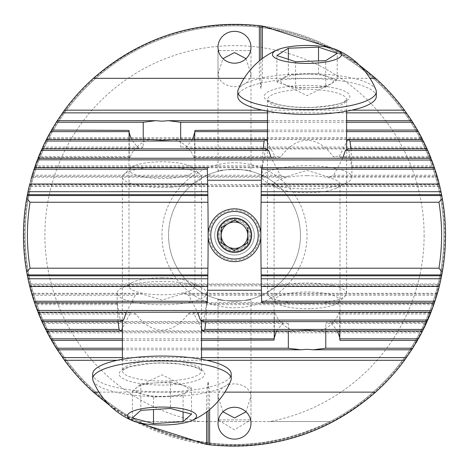 <?xml version="1.0" encoding="UTF-8"?>
<svg xmlns="http://www.w3.org/2000/svg" width="469" height="469" viewBox="0 0 469 469"><rect width="100%" height="100%" fill="white"/><g stroke="black" fill="none" stroke-linecap="round" stroke-linejoin="round"><path stroke-width="0.35" stroke-dasharray="2.35 1.76" d="M250.182 419.902L218.009 419.902L234.5 429.809L250.634 419.902M222.974 411.811L218.015 396.452L218.255 398.615L218.097 394.282L218.015 396.452C219.058 388.819 224.557 384.603 234.5 383.794C244.443 384.603 249.942 388.819 250.985 396.452L250.985 299.093C252.023 301.374 217 301.379 218.009 299.093C216.989 301.379 252.011 301.374 250.985 299.093M218.366 419.902L218.009 419.902L218.009 299.093M218.818 419.902L250.985 419.902L250.985 396.452L246.026 411.811M207.333 167.626L207.597 180.248A2901.938 2901.938 0 0 1 207.597 290.223L207.333 302.839M250.985 235.233A16.485 16.485 0 0 0 234.5 218.747A16.485 16.485 0 0 0 218.015 235.233A16.485 16.485 0 0 0 234.5 251.724A16.485 16.485 0 0 0 250.985 235.233A16.485 16.485 0 0 0 234.5 218.747A16.485 16.485 0 0 0 218.015 235.233A16.485 16.485 0 0 0 234.5 251.724A16.485 16.485 0 0 0 250.985 235.233A16.485 16.485 0 0 1 234.5 251.724A16.485 16.485 0 0 1 218.015 235.233A16.485 16.485 0 0 1 234.5 218.747A16.485 16.485 0 0 1 250.985 235.233M254.286 235.233A19.786 19.786 0 0 0 234.5 215.447A19.786 19.786 0 0 0 214.714 235.233A19.786 19.786 0 0 0 234.5 255.019A19.786 19.786 0 0 0 254.286 235.233A19.786 19.786 0 0 1 234.5 255.019A19.786 19.786 0 0 1 214.714 235.233A19.786 19.786 0 0 1 234.5 215.447A19.786 19.786 0 0 1 254.286 235.233A19.786 19.786 0 0 1 234.5 255.019A19.786 19.786 0 0 1 214.714 235.233A19.786 19.786 0 0 1 234.5 215.447A19.786 19.786 0 0 1 254.286 235.233A19.786 19.786 0 0 1 234.5 255.019A19.786 19.786 0 0 1 214.714 235.233A19.786 19.786 0 0 1 234.5 215.447A19.786 19.786 0 0 1 254.286 235.233M201.523 328.2L193.421 312.858L191.71 312.084L187.981 314.042C180.166 324.612 171.49 329.977 161.952 330.123C152.413 329.977 143.737 324.612 135.922 314.042L132.194 312.084L130.482 312.858L122.38 328.2M118.024 321.617L117.186 302.698L120.515 321.617M126.325 312.231L135.242 295.265L139.797 293.307L161.952 300.096L184.106 293.307L188.661 295.265L197.578 312.231M161.952 281.529A44.848 11.608 180 0 0 121.811 287.96A44.848 11.608 180 0 0 117.103 293.137A44.848 11.608 180 0 0 161.952 304.744A44.848 11.608 180 0 0 206.8 293.137A44.848 11.608 180 0 0 202.092 287.96A44.848 11.608 180 0 0 161.952 281.529M161.952 277.712A32.977 8.536 180 0 0 132.434 282.444A32.977 8.536 180 0 0 128.975 286.248A32.977 8.536 180 0 0 161.952 294.784A32.977 8.536 180 0 0 194.928 286.248A32.977 8.536 180 0 0 191.469 282.444A32.977 8.536 180 0 0 161.952 277.712M307.048 165.727A44.848 11.608 0 0 0 262.2 177.335A44.848 11.608 0 0 0 266.908 182.505A44.848 11.608 0 0 0 307.048 188.943A44.848 11.608 0 0 0 347.189 182.505A44.848 11.608 0 0 0 351.897 177.335A44.848 11.608 0 0 0 307.048 165.727M307.048 175.687A32.977 8.536 0 0 0 274.072 184.223A32.977 8.536 0 0 0 277.531 188.028A32.977 8.536 0 0 0 307.048 192.759A32.977 8.536 0 0 0 336.566 188.028A32.977 8.536 0 0 0 340.025 184.223A32.977 8.536 0 0 0 307.048 175.687M276.517 331.003L283.598 322.244L285.768 321.47L288.324 323.428L288.324 331.003M274.136 339.486L274.347 337.692M294.397 331.003C284.507 327.409 278.082 321.359 275.115 312.858L274.664 312.084L274.347 314.042L274.347 331.003M234.5 169.28A65.953 65.953 0 0 0 168.547 235.233A65.953 65.953 0 0 0 234.5 301.186A65.953 65.953 0 0 0 300.453 235.233A65.953 65.953 0 0 0 234.5 169.28M424.117 235.233A189.617 189.617 0 0 1 269.71 421.555L199.29 421.555A189.617 189.617 0 0 1 234.5 45.622A189.617 189.617 0 0 1 424.117 235.233M199.29 421.555L138.924 421.555A209.403 209.403 0 0 1 234.5 25.836A209.403 209.403 0 0 1 330.076 421.555L269.71 421.555M138.924 421.555C202.643 452.081 266.357 452.081 330.076 421.555L138.924 421.555M25.097 235.233A209.403 209.403 0 0 1 234.5 25.836A209.403 209.403 0 0 1 443.903 235.233A209.403 209.403 0 0 1 234.5 444.635A209.403 209.403 0 0 1 25.097 235.233A209.403 209.403 0 0 0 234.5 444.635A209.403 209.403 0 0 0 443.903 235.233M445.55 235.233A211.05 211.05 0 0 0 441.786 195.555A211.05 211.05 0 0 1 234.5 446.283A211.05 211.05 0 0 1 27.214 195.555A211.05 211.05 0 0 0 23.45 235.233M250.985 171.378C252.023 169.098 217 169.086 218.009 171.378C216.989 169.092 252.011 169.092 250.985 171.378L250.985 50.564L250.634 50.564M168.547 235.233A65.953 65.953 0 0 1 234.5 169.28A65.953 65.953 0 0 1 300.453 235.233A65.953 65.953 0 0 1 234.5 301.186A65.953 65.953 0 0 1 168.547 235.233M161.952 235.233A72.548 72.548 0 0 1 234.5 162.684A72.548 72.548 0 0 1 307.048 235.233A72.548 72.548 0 0 1 234.5 307.781A72.548 72.548 0 0 1 161.952 235.233M129.251 139.463L129.251 156.429L129.567 158.381L130.019 157.613C132.985 149.113 139.41 143.063 149.3 139.463M143.227 139.463L143.227 147.037L140.671 149.001L138.502 148.222L131.42 139.463M129.251 132.78L129.039 130.98M342.675 158.241L333.758 175.207L329.203 177.159L307.048 170.376L284.894 177.165L280.339 175.207L271.422 158.241M265.612 148.855L262.282 167.767L263.121 148.855M267.477 142.271L275.579 157.613L277.29 158.387L281.019 156.429C288.834 145.853 297.51 140.495 307.048 140.348C316.587 140.495 325.263 145.853 333.078 156.429L336.806 158.387L338.518 157.613L346.62 142.271M246.026 58.654L250.985 74.02C249.942 81.647 244.443 85.868 234.5 86.671C224.557 85.868 219.058 81.647 218.015 74.02L222.974 58.654M218.015 74.02L218.097 76.183L218.255 71.857L218.015 74.02M218.009 171.378L218.009 50.564L218.366 50.564M218.818 50.564L250.985 50.564M436.668 295.816L434.429 302.839L439.676 284.695L29.324 284.695L33.633 299.996M439.834 284.015L439.242 286.459M434.37 303.015L431.005 312.231L437.178 294.081L181.016 294.081M184.106 293.307L437.401 293.307L436.78 295.447M435.367 299.996L434.429 302.839M427.06 321.617L434.218 303.466L206.589 303.466L206.718 302.698L205.879 321.617M206.718 302.698L434.476 302.698L433.807 304.651L206.8 304.651M431.609 310.666L431.005 312.231M422.569 331.003L430.759 312.858L338.981 312.858C336.015 321.359 329.59 327.409 319.7 331.003M339.433 312.084L431.058 312.084L430.284 314.042L339.749 314.042L339.433 312.09L338.981 312.858M421.901 332.31L417.486 340.394L426.778 322.244L330.498 322.244L337.58 331.003M328.329 321.476L427.124 321.476L426.239 323.428L325.773 323.428L328.329 321.47L330.498 322.244M416.079 342.81L411.759 349.78L422.247 331.636L46.753 331.636L56.239 348.221M422.639 330.862L421.637 332.82L47.363 332.82L46.361 330.862L422.639 330.862M418.377 338.829L417.486 340.394M136.315 422.053L109.775 405.486M51.514 340.394L42.222 322.244L283.598 322.244M130.482 312.858L38.241 312.858L45.645 329.443M288.324 323.428L42.761 323.428L41.876 321.476L285.768 321.476M46.431 331.003L42.527 322.912M117.314 303.466L34.782 303.466L41.243 320.051M135.922 314.042L38.716 314.042L37.942 312.09L132.194 312.084M41.94 321.617L38.505 313.515M142.887 294.081L31.822 294.081L37.391 310.666M117.103 304.651L35.193 304.651L34.524 302.698L117.186 302.698M37.995 312.231L34.63 303.015M32.22 295.447L31.599 293.313L139.797 293.307M34.571 302.839L32.285 295.669M29.758 286.459L29.142 283.921L439.858 283.921M435.367 170.476L439.676 185.777L29.324 185.777L34.571 167.626L32.285 174.802M29.758 184.012L29.142 186.545L439.858 186.551M287.984 176.391L31.822 176.391L37.995 158.241L34.63 167.451M32.22 175.019L31.599 177.159L284.894 177.159M34.571 167.626L33.633 170.476M262.411 166.999L34.782 166.999L41.94 148.855M262.2 165.815L35.193 165.815L34.524 167.767M37.995 158.241L37.391 159.806M130.019 157.613L38.241 157.613L46.431 139.463M129.251 156.429L38.716 156.429L37.942 158.375L129.567 158.381M138.502 148.222L42.222 148.222L51.514 130.077L47.099 138.156M143.227 147.037L42.761 147.037L41.876 148.995L140.671 148.995M412.761 122.251L422.247 138.836L46.753 138.836L57.241 120.685L52.921 127.662M47.363 137.652L46.361 139.604L422.639 139.61L421.637 137.652L47.363 137.652M51.514 130.077L50.623 131.637M332.685 48.413L359.225 64.986M417.486 130.077L426.778 148.222L185.402 148.222L183.232 148.995L180.676 147.037L180.676 139.463M423.355 141.028L430.759 157.613L338.518 157.613M183.232 148.995L427.124 148.995L426.239 147.037L180.676 147.037M427.757 150.414L434.218 166.999L351.686 166.999L348.485 148.855M426.473 147.559L422.569 139.463M336.806 158.381L431.058 158.381L430.284 156.429L333.078 156.429M431.609 159.806L437.178 176.391L326.113 176.391M430.495 156.957L427.06 148.855M434.476 167.767L433.807 165.815L351.897 165.815L351.686 166.999M329.203 177.159L437.401 177.159L436.78 175.019M434.37 167.451L431.005 158.241M439.834 186.457L439.242 184.012M436.715 174.802L434.429 167.626M244.091 78.335L259.357 78.335L259.357 60.923M259.357 78.335L260.881 88.53L262.406 78.335L262.406 58.514M262.406 78.335L370.006 78.335M262.335 110.174L351.762 110.174M209.643 409.548L209.643 392.131L208.119 381.942L206.595 392.131L206.595 411.952M209.643 392.131L224.909 392.131M117.238 360.298L206.665 360.298M98.994 392.131L206.595 392.131M250.182 50.564L218.009 50.564M261.667 167.626L261.403 180.248A2901.938 2901.938 0 0 0 261.403 290.223L261.667 302.839M350.976 148.855L351.897 165.815M194.864 130.98L194.653 132.78M192.483 139.463L185.402 148.222M174.603 139.463C184.493 143.063 190.918 149.113 193.885 157.613L194.336 158.381L194.653 156.429L194.653 139.463M27.384 194.67A211.05 211.05 0 0 1 441.616 194.67A211.05 211.05 0 0 0 27.384 194.67M339.749 331.003L339.749 314.042M339.749 337.692L339.961 339.486M325.773 331.003L325.773 323.428M203.388 321.617L206.589 303.466M122.38 357.607L201.523 357.607M122.38 338.829L201.523 338.829M122.38 349.78L201.523 349.78M122.38 348.221L201.523 348.221M122.38 340.394L201.523 340.394M267.477 131.637L346.62 131.637M267.477 130.077L346.62 130.077M267.477 122.251L346.62 122.251M267.477 120.685L346.62 120.685M267.477 112.859L346.62 112.859M250.903 76.183A16.485 15.928 0 0 0 250.985 74.583A16.485 15.928 0 0 0 250.745 71.857M218.097 394.282A16.485 15.928 180 0 0 218.015 395.889A16.485 15.928 180 0 0 218.255 398.615M218.255 71.857A16.485 15.928 0 0 0 218.009 74.583A16.485 15.928 0 0 0 218.097 76.183M250.745 398.615A16.485 15.928 180 0 0 250.985 395.889A16.485 15.928 180 0 0 250.903 394.282M208.119 381.942L208.119 410.78M260.881 88.53L260.881 59.686M132.381 391.422L140.829 383.847L155.614 382.903A26.381 6.83 180 0 0 138.584 386.362A26.381 6.83 180 0 0 136.602 387.634A26.381 6.83 180 0 0 142.945 394.265A26.381 6.83 180 0 0 168.289 396.158L153.504 397.102L132.381 391.422L132.381 417.926M169.702 178.232A32.255 8.348 180 0 0 193.029 167.89A32.255 8.348 180 0 0 154.201 162.022A32.255 8.348 180 0 0 130.874 167.89A32.255 8.348 180 0 0 169.702 178.232M171.461 187.131A39.572 10.242 180 0 0 201.523 177.194A39.572 10.242 180 0 0 200.075 174.445A39.572 10.242 180 0 0 152.443 167.251A39.572 10.242 180 0 0 123.828 174.445A39.572 10.242 180 0 0 122.38 177.194A39.572 10.242 180 0 0 171.461 187.131M92.704 373.986A69.248 17.922 180 0 0 178.595 391.381A69.248 17.922 180 0 0 231.205 373.986M93.091 380.728A69.248 17.922 180 0 0 94.732 383.132A69.248 17.922 180 0 0 178.595 396.223A69.248 17.922 180 0 0 230.812 380.728M153.504 397.102L153.504 409.537M140.829 383.847L140.829 410.352M170.399 381.954L180.958 384.797A26.381 6.83 180 0 0 155.614 382.903L170.399 381.954L170.399 408.458M191.522 387.634L187.301 391.422A26.381 6.83 180 0 0 185.319 386.362A26.381 6.83 180 0 0 180.958 384.797L191.522 387.634L191.522 414.139M183.074 395.209L168.289 396.158A26.381 6.83 180 0 0 187.301 391.422L183.074 395.209L183.074 411.864M276.874 82.022L288.341 74.718L303.431 74.178A26.381 6.83 0 0 0 282.608 78.37A26.381 6.83 0 0 0 283.681 84.109A26.381 6.83 0 0 0 286.225 85.135A26.381 6.83 0 0 0 310.666 87.703L295.581 88.242L276.874 82.022L276.874 55.518M311.475 308.614A32.255 8.348 0 0 0 338.126 302.581A32.255 8.348 0 0 0 302.622 292.076A32.255 8.348 0 0 0 275.971 302.581A32.255 8.348 0 0 0 311.475 308.614M312.477 303.425A39.572 10.242 0 0 0 345.172 296.021A39.572 10.242 0 0 0 346.62 293.277A39.572 10.242 0 0 0 301.62 283.135A39.572 10.242 0 0 0 267.477 293.277A39.572 10.242 0 0 0 268.925 296.021A39.572 10.242 0 0 0 312.477 303.425M376.296 96.485A69.248 17.922 0 0 0 297.551 78.728A69.248 17.922 0 0 0 237.795 96.485M375.909 89.737A69.248 17.922 0 0 0 375.646 89.186A69.248 17.922 0 0 0 297.551 73.891A69.248 17.922 0 0 0 238.188 89.737M295.581 88.242L295.581 61.744M288.341 74.718L288.341 59.334M318.515 73.633L327.872 76.746A26.381 6.83 0 0 0 303.431 74.178L318.515 73.633L318.515 60.923M337.223 79.859L331.489 83.511A26.381 6.83 0 0 0 327.872 76.746L337.223 79.859L337.223 53.355M325.756 87.164L310.666 87.703A26.381 6.83 0 0 0 330.416 84.109A26.381 6.83 0 0 0 331.489 83.511L325.756 87.164L325.756 60.659M227.905 223.813A13.191 13.191 0 0 1 241.095 223.813L234.5 220.002M260.881 235.233A26.381 26.381 0 0 1 234.5 261.614A26.381 26.381 0 0 1 208.119 235.233A26.381 26.381 0 0 1 234.5 208.852A26.381 26.381 0 0 1 260.881 235.233M259.562 235.233A25.062 25.062 0 0 1 234.5 260.295A25.062 25.062 0 0 1 209.438 235.233A25.062 25.062 0 0 1 234.5 210.171A25.062 25.062 0 0 1 259.562 235.233M219.99 235.233A14.51 14.51 0 0 1 234.5 220.723A14.51 14.51 0 0 1 249.01 235.233A14.51 14.51 0 0 1 234.5 249.743A14.51 14.51 0 0 1 219.99 235.233A14.51 14.51 0 0 1 234.5 220.723A14.51 14.51 0 0 1 249.01 235.233A14.51 14.51 0 0 1 234.5 249.743A14.51 14.51 0 0 1 219.99 235.233A14.51 14.51 0 0 0 234.5 249.743A14.51 14.51 0 0 0 249.01 235.233A14.51 14.51 0 0 1 234.5 249.743A14.51 14.51 0 0 1 219.99 235.233M221.778 227.348L221.309 227.617M241.095 246.659A13.191 13.191 0 0 1 227.905 246.659L234.5 250.464M24.277 235.233A210.223 210.223 0 0 1 234.5 25.009A210.223 210.223 0 0 1 444.723 235.233A210.223 210.223 0 0 1 234.5 445.462A210.223 210.223 0 0 1 24.277 235.233M187.981 314.042L274.347 314.042M193.421 312.858L275.115 312.858M188.661 295.265L436.832 295.265M32.168 295.265L135.242 295.265M29.617 285.873L439.383 285.873M29.617 184.593L439.383 184.593M32.168 175.207L280.339 175.207M333.758 175.207L436.832 175.207M193.885 157.613L275.579 157.613M194.653 156.429L281.019 156.429M171.461 380.74A39.572 10.242 0 0 1 122.38 370.797A39.572 10.242 0 0 1 152.443 360.86A39.572 10.242 0 0 1 201.523 370.797A39.572 10.242 0 0 1 171.461 380.74M151.651 363.217A42.867 11.098 180 0 0 120.34 376.654A42.867 11.098 180 0 0 172.252 384.756A42.867 11.098 180 0 0 203.564 371.319A42.867 11.098 180 0 0 151.651 363.217M312.477 109.816A39.572 10.242 180 0 1 267.477 99.668A39.572 10.242 180 0 1 301.62 89.526A39.572 10.242 180 0 1 346.62 99.668A39.572 10.242 180 0 1 312.477 109.816M301.168 85.493A42.867 11.098 0 0 0 264.586 98.003A42.867 11.098 0 0 0 312.929 107.477A42.867 11.098 0 0 0 349.511 94.961A42.867 11.098 0 0 0 301.168 85.493M218.753 235.233A15.747 15.747 0 0 1 234.5 219.492A15.747 15.747 0 0 1 250.247 235.233A15.747 15.747 0 0 1 234.5 250.979A15.747 15.747 0 0 1 218.753 235.233M117.103 293.137L117.103 304.246M132.434 282.444L121.811 287.96M277.531 188.028L266.908 182.505M274.072 340.107L274.072 184.223M128.975 130.364L128.975 286.248M262.2 177.335L262.2 166.225M218.009 74.583L218.009 47.269M218.015 395.889L218.015 423.202M250.985 395.889L250.985 423.202M250.985 74.583L250.985 47.269M351.897 177.335L351.897 166.225M194.928 130.364L194.928 286.248M340.025 340.107L340.025 184.223M336.566 188.028L347.189 182.505M191.469 282.444L202.092 287.96M206.8 293.137L206.8 304.246M191.71 312.084L274.664 312.084M34.524 167.773L262.282 167.773M351.814 167.773L434.476 167.773M194.336 158.381L277.29 158.381M185.319 386.362L161.952 374.819L138.584 386.362M122.38 359.277L122.368 370.891L125.059 368.798L130.757 366.617L151.862 363.323L161.881 363L179.744 364.026L193.146 366.617L198.844 368.798L201.535 370.891L201.523 359.277M193.029 167.89L200.075 174.445M201.523 177.194L201.523 320.597M122.38 177.194L122.38 320.597M130.874 167.89L123.828 174.445M330.416 84.109L307.048 95.653L283.681 84.109M346.62 111.194L346.632 99.58L346.186 100.149C343.097 100.829 348.766 104.288 312.811 107.366C293.26 107.694 279.067 105.806 270.22 101.703L267.465 99.58L267.477 111.194M338.126 302.581L345.172 296.021M346.62 293.277L346.62 149.875M267.477 293.277L267.477 149.875M275.971 302.581L268.925 296.021"/><path stroke-width="0.7" d="M250.634 419.902L250.182 419.902M246.026 411.811L234.5 417.938L222.974 411.811M218.366 419.902L218.818 419.902M207.849 195.555L207.931 202.256A2901.938 2901.938 0 0 1 207.931 268.209L207.79 278.762A2901.938 2901.938 0 0 1 207.667 286.459L207.333 302.839L34.571 302.839L29.758 286.459A211.05 211.05 0 0 1 27.988 278.762L26.71 272.167A211.05 211.05 0 0 1 26.71 198.299L27.214 195.555L207.849 195.555L207.837 194.67L27.384 194.67L27.214 195.555A211.05 211.05 0 0 1 27.384 194.67L27.988 191.704A211.05 211.05 0 0 1 29.758 184.012L207.667 184.012L207.333 167.626L34.571 167.626L30.884 179.727M207.667 184.012A2901.938 2901.938 0 0 1 207.79 191.704L207.837 194.67M122.38 328.2L121.383 331.003A44.848 11.608 0 0 1 119.056 329.443L118.024 321.617M42.527 322.912L41.94 321.617L120.515 321.617A44.848 11.608 0 0 1 123.564 320.051L126.325 312.231M288.324 331.003L288.324 348.221L300.781 349.78L307.048 349.294L313.315 349.78L325.773 348.221L325.773 331.003M274.347 331.003L274.136 339.486M274.347 337.692L276.517 331.003M274.072 340.107L201.523 340.394M434.37 303.015L261.667 302.839L261.333 286.459A2901.938 2901.938 0 0 1 261.21 278.762L261.069 268.209A2901.938 2901.938 0 0 1 261.069 202.256L261.151 195.555L441.786 195.555L442.29 198.299A211.05 211.05 0 0 1 442.29 272.167L441.012 278.762A211.05 211.05 0 0 1 439.242 286.459L434.951 301.274L431.609 310.666L422.569 331.003L319.7 331.003L307.048 330.252L294.397 331.003L202.52 331.003L201.523 328.2M129.039 130.98L129.251 139.463M262.406 58.514L262.406 26.035L259.357 25.654C196.488 19.469 141.146 37.033 93.343 78.335A211.05 211.05 0 0 0 64.493 110.174L57.241 120.685L51.514 130.077L128.975 130.364M131.42 139.463L129.251 132.78M180.676 139.463L180.676 122.251L168.219 120.685L161.952 121.178L155.685 120.685L143.227 122.251L143.227 139.463M52.921 127.662L46.431 139.463L149.3 139.463L161.952 140.219L174.603 139.463L266.48 139.463L267.477 142.271M271.422 158.241L268.661 150.414A44.848 11.608 180 0 1 265.612 148.855L41.94 148.855L34.63 167.451M263.121 148.855L264.153 141.028A44.848 11.608 180 0 1 266.48 139.463M234.5 31.341A16.491 15.928 0 0 0 218.009 47.269A16.491 15.928 0 0 0 234.5 63.192A16.491 15.928 0 0 0 250.985 47.269A16.491 15.928 0 0 0 234.5 31.341M222.974 58.654L234.5 52.534L246.026 58.654M234.5 407.274A16.491 15.928 180 0 0 218.015 423.202A16.491 15.928 180 0 0 234.5 439.125A16.491 15.928 180 0 0 250.985 423.202A16.491 15.928 180 0 0 234.5 407.274M218.366 50.564L218.818 50.564M439.676 284.695L439.834 284.015M261.333 286.459L439.242 286.459L437.952 291.355M437.911 291.507L437.776 291.988M437.735 292.14L436.668 295.816M437.178 294.081L437.401 293.313M436.78 295.447L436.481 296.431M436.446 296.555L435.367 299.996M434.218 303.466L434.476 302.704M433.807 304.651L431.609 310.666L37.297 310.425M38.505 313.515L37.995 312.231L431.005 312.231L427.757 320.051L430.284 314.042M430.759 312.858L431.058 312.084M197.578 312.231L200.339 320.051A44.848 11.608 0 0 1 203.388 321.617L427.06 321.617L423.466 329.226M421.901 332.31L412.761 348.221L404.507 360.298A211.05 211.05 0 0 1 375.657 392.131C327.854 433.438 272.512 450.996 209.643 444.817L209.643 409.548M426.778 322.244L427.124 321.476M426.239 323.428L425.741 324.513M425.647 324.706L423.495 329.162M422.247 331.636L422.639 330.862M421.637 332.82L421.115 333.817M421.074 333.887L419.057 337.61M419.028 337.662L418.647 338.348M418.618 338.401L418.377 338.829L339.749 338.829L339.749 331.003M339.961 339.486L340.013 340.394L417.486 340.394L416.079 342.81M206.595 411.952L206.595 444.43L209.643 444.817M206.595 444.43L136.315 422.053M109.775 405.486L93.343 392.131A211.05 211.05 0 0 1 64.493 360.298L56.239 348.221L47.363 332.82M46.361 330.862L46.753 331.636M122.38 348.221L56.239 348.221L51.514 340.394L122.38 340.394M121.383 331.003L46.431 331.003L50.623 338.829L42.761 323.428M41.876 321.476L42.222 322.244M119.056 329.443L45.645 329.443L41.143 319.823M41.114 319.758L39.232 315.315M39.144 315.098L38.716 314.042M37.942 312.09L38.241 312.858M37.274 310.361L35.644 305.923M35.597 305.794L35.193 304.651M34.524 302.698L34.782 303.466M123.564 320.051L41.243 320.051L34.63 303.015M33.633 299.996L32.554 296.555M32.519 296.431L32.22 295.447M31.599 293.313L31.822 294.081M32.285 295.669L31.071 291.431M31.018 291.237L30.931 290.932M30.884 290.745L29.758 286.459L207.667 286.459M29.142 283.921L29.324 284.695M29.142 186.545L29.324 185.777M32.285 174.802L31.071 179.041M31.018 179.228L30.931 179.533M31.599 177.159L31.822 176.391M33.633 170.476L32.554 173.911M32.519 174.034L32.22 175.019M34.524 167.767L34.782 166.999M47.099 138.156L45.534 141.245M38.716 156.429L41.243 150.414L37.995 158.241L431.005 158.241L430.495 156.957M431.703 160.04L37.391 159.806L35.193 165.815M37.942 158.375L38.241 157.613M41.876 148.995L42.222 148.222M45.505 141.31L43.353 145.759M43.259 145.959L42.761 147.037M46.361 139.604L46.753 138.836M129.251 131.637L50.623 131.637L50.382 132.07M50.353 132.123L49.972 132.803M49.943 132.862L47.926 136.585M47.885 136.655L47.363 137.652M262.406 26.035L332.685 48.413M359.225 64.986L375.657 78.335A211.05 211.05 0 0 1 404.507 110.174L411.759 120.685L417.486 130.077L412.761 122.251L346.62 122.251M421.637 137.652L417.486 130.077L346.62 130.077M422.247 138.836L422.639 139.604M426.239 147.037L418.377 131.637L422.569 139.463L347.617 139.463A44.848 11.608 180 0 1 349.944 141.028L350.976 148.855M426.778 148.222L427.124 148.995M430.284 156.429L429.856 155.374M429.768 155.151L427.886 150.707M427.857 150.643L426.473 147.559M430.759 157.613L431.058 158.381M433.807 165.815L433.403 164.678M433.356 164.543L431.726 160.105M342.675 158.241L345.436 150.414A44.848 11.608 180 0 0 348.485 148.855L427.06 148.855L423.355 141.028L349.944 141.028M434.218 166.999L434.476 167.767M436.78 175.019L436.481 174.034M436.446 173.911L435.367 170.476M437.952 179.111L439.242 184.012A211.05 211.05 0 0 1 441.012 191.704L441.616 194.67L261.163 194.67L261.21 191.704A2901.938 2901.938 0 0 1 261.333 184.012L439.242 184.012L434.37 167.451M434.951 169.192L261.632 169.192L261.667 167.626L434.429 167.626L427.757 150.414L345.436 150.414M437.178 176.391L437.401 177.159M437.911 178.959L437.776 178.484M437.735 178.331L436.715 174.802M439.676 185.777L439.834 186.457M441.786 195.555L441.616 194.67A211.05 211.05 0 0 1 441.786 195.555A211.05 211.05 0 0 0 441.616 194.67M259.357 60.923L259.357 25.654M93.343 78.335L244.091 78.335M370.006 78.335L375.657 78.335M64.493 110.174L262.335 110.174M351.762 110.174L404.507 110.174M224.909 392.131L375.657 392.131M64.493 360.298L117.238 360.298M206.665 360.298L404.507 360.298M93.343 392.131L98.994 392.131M250.634 50.564L250.182 50.564M261.21 191.704L441.012 191.704M261.069 202.256L438.949 202.256L442.29 198.299M261.151 274.916L441.786 274.916M442.29 272.167L438.949 268.209A207.093 207.093 0 0 0 438.949 202.256M261.069 268.209L438.949 268.209M261.21 278.762L441.012 278.762M441.616 275.795L261.163 275.795M261.632 301.274L434.951 301.274M261.632 169.192L261.333 184.012M261.163 194.67L261.151 195.555M27.988 191.704L207.79 191.704M26.71 198.299L30.051 202.256L207.931 202.256M30.051 202.256A207.093 207.093 0 0 0 30.051 268.209L207.931 268.209M30.051 268.209L26.71 272.167M27.214 274.916L207.849 274.916M27.988 278.762L207.79 278.762M207.837 275.795L27.384 275.795M34.049 301.274L207.368 301.274M261.403 290.223L207.597 290.223M34.049 169.192L207.368 169.192M261.403 180.248L207.597 180.248M346.62 142.271L347.617 139.463M194.653 139.463L194.864 130.98M194.653 132.78L192.483 139.463M194.928 130.364L267.477 130.077M339.749 338.829L340.025 340.107M337.58 331.003L339.749 337.692M205.879 321.617L204.847 329.443A44.848 11.608 0 0 1 202.52 331.003M62.547 357.607L122.38 357.607M201.523 357.607L406.453 357.607M50.623 338.829L122.38 338.829M201.523 338.829L274.347 338.829M204.847 329.443L423.355 329.443M200.339 320.051L427.757 320.051M313.315 349.78L411.759 349.78M57.241 349.78L122.38 349.78M201.523 349.78L300.781 349.78M325.773 348.221L412.761 348.221M201.523 348.221L288.324 348.221M41.243 150.414L268.661 150.414M45.645 141.028L264.153 141.028M194.653 131.637L267.477 131.637M346.62 131.637L418.377 131.637M180.676 122.251L267.477 122.251M56.239 122.251L143.227 122.251M57.241 120.685L155.685 120.685M168.219 120.685L267.477 120.685M346.62 120.685L411.759 120.685M62.547 112.859L267.477 112.859M346.62 112.859L406.453 112.859M208.119 410.78L208.119 444.63M260.881 59.686L260.881 25.842M191.727 420.605A74.489 74.489 0 0 0 230.812 380.728A69.248 17.922 180 0 0 231.205 378.829L231.205 373.986A69.248 17.922 180 0 0 145.308 356.587A69.248 17.922 180 0 0 92.704 373.986L92.704 378.829A69.248 17.922 180 0 0 93.091 380.728A74.489 74.489 0 0 0 132.176 420.605A34.624 8.964 180 0 0 191.727 420.605A34.624 8.964 180 0 0 195.561 413.875A34.624 8.964 180 0 0 153.633 407.332A34.624 8.964 180 0 0 128.342 418.184A34.624 8.964 180 0 0 132.176 420.605M231.205 378.829A69.248 17.922 180 0 0 229.171 374.52A69.248 17.922 180 0 0 145.308 361.429A69.248 17.922 180 0 0 92.704 378.829M183.074 421.713L153.504 423.607L132.381 417.926L140.829 410.352L170.399 408.458L191.522 414.139L183.074 421.713L183.074 411.864M153.504 409.537L153.504 423.607M277.273 49.866A74.489 74.489 0 0 0 238.188 89.737A69.248 17.922 0 0 0 237.795 91.643L237.795 96.485A69.248 17.922 0 0 0 316.546 114.237A69.248 17.922 0 0 0 376.296 96.485L376.296 91.643A69.248 17.922 0 0 0 375.909 89.737A74.489 74.489 0 0 0 336.824 49.866A34.624 8.964 0 0 0 277.273 49.866A34.624 8.964 0 0 0 272.753 55.664A34.624 8.964 0 0 0 311.797 63.315A34.624 8.964 0 0 0 341.344 53.208A34.624 8.964 0 0 0 336.824 49.866M237.795 91.643A69.248 17.922 0 0 0 238.451 94.099A69.248 17.922 0 0 0 316.546 109.394A69.248 17.922 0 0 0 376.296 91.643M325.756 60.659L295.581 61.744L276.874 55.518L288.341 48.213L318.515 47.135L337.223 53.355L325.756 60.659M288.341 59.334L288.341 48.213M318.515 60.923L318.515 47.135M234.5 250.464L247.691 242.848L247.691 227.617L247.691 242.848L234.5 250.464L221.309 242.848L221.309 227.617L234.5 220.002L241.095 223.813A13.191 13.191 0 0 1 247.691 235.233A13.191 13.191 0 0 0 227.905 223.813A13.191 13.191 0 0 0 221.309 235.233A13.191 13.191 0 0 1 227.905 223.813L221.778 227.348M217.352 235.233A17.148 17.148 0 0 1 234.5 218.085A17.148 17.148 0 0 1 251.648 235.233A17.148 17.148 0 0 1 234.5 252.381A17.148 17.148 0 0 1 217.352 235.233M258.243 235.233A23.743 23.743 0 0 1 234.5 258.976A23.743 23.743 0 0 1 210.757 235.233A23.743 23.743 0 0 1 234.5 211.49A23.743 23.743 0 0 1 258.243 235.233M260.881 235.233A26.381 26.381 0 0 1 234.5 261.614A26.381 26.381 0 0 1 208.119 235.233A26.381 26.381 0 0 1 234.5 208.852A26.381 26.381 0 0 1 260.881 235.233M221.309 227.617L221.309 242.848L227.905 246.659A13.191 13.191 0 0 0 247.691 235.233A13.191 13.191 0 0 1 241.095 246.659M234.5 220.002L227.905 223.813M221.309 235.233A13.191 13.191 0 0 0 227.905 246.659A13.191 13.191 0 0 1 221.309 235.233M27.214 195.555A211.05 211.05 0 0 1 27.384 194.67M201.523 320.597L201.523 359.277M122.38 320.597L122.38 359.277M346.62 149.875L346.62 111.194M267.477 149.875L267.477 111.194"/></g></svg>
